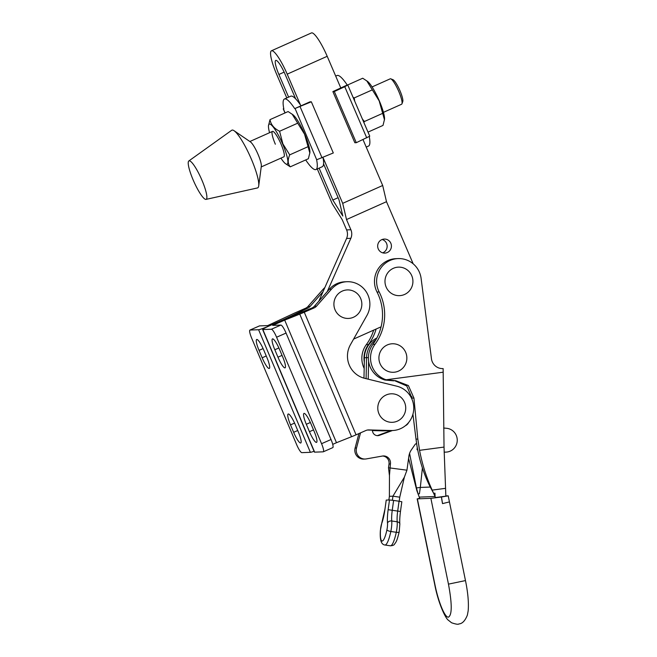 <?xml version="1.0" encoding="UTF-8"?>
<svg xmlns="http://www.w3.org/2000/svg" width="657" height="657" viewBox="0 0 657 657"><rect width="100%" height="100%" fill="white"/><g stroke="black" fill="none" stroke-linecap="round" stroke-linejoin="round"><path stroke-width="0.99" d="M367.444 430.031L389.092 430.606A22.478 22.01 87.8 0 0 390.488 430.598L392.623 430.516A22.478 22.01 87.8 0 0 400.474 428.701A22.478 22.01 87.8 0 0 413.68 406.141A22.478 22.01 87.8 0 0 396.861 386.201L364.635 378.309A22.823 22.354 -92.2 0 1 350.444 344.703L366.951 315.409A22.478 22.01 87.8 0 0 366.705 292.57A22.478 22.01 87.8 0 0 347.011 281.713A22.478 22.01 87.8 0 0 331.498 289.137L316.518 306.154A7.022 6.874 -92.2 0 1 314.128 307.903L304.273 312.231A10.537 0.772 157.1 0 1 304.248 312.239A10.537 0.772 157.1 0 1 299.756 314.12L284.695 320.115L336.483 442.703L332.721 444.354M336.483 442.703L351.544 436.716A10.537 0.772 -22.9 0 0 356.037 434.835A10.537 0.772 -22.9 0 0 356.061 434.819L365.908 430.499A7.022 6.874 -92.2 0 1 368.799 429.924L391.219 430.524A22.478 22.01 87.8 0 0 392.623 430.516M323.31 451.794A8.779 1.659 66.3 0 0 321.56 443.689L276.589 337.23L286.066 333.066L331.038 439.525A8.779 1.659 66.3 0 1 332.787 447.631L323.31 451.794A8.779 1.659 66.3 0 1 323.187 451.827L314.646 452.156A10.537 0.772 157.1 0 1 314.416 452.09L262.628 329.502A10.537 0.772 -22.9 0 0 262.866 329.559L271.398 329.231A8.779 1.659 66.3 0 1 276.589 337.23M309.439 431.698L306.31 424.274A11.76 2.226 66.3 0 1 303.961 413.417A11.76 2.226 66.3 0 1 311.073 424.094L314.21 431.518A11.76 2.226 66.3 0 1 316.551 442.375A11.76 2.226 66.3 0 1 309.439 431.698L313.529 429.9M277.96 357.178L274.823 349.754A11.76 2.226 66.3 0 1 272.483 338.889A11.76 2.226 66.3 0 1 279.595 349.573L282.732 356.989A11.76 2.226 66.3 0 1 285.072 367.854A11.76 2.226 66.3 0 1 277.96 357.178L282.05 355.38M271.398 329.231L280.884 325.067A8.779 1.659 66.3 0 1 286.066 333.066M280.884 325.067L272.696 325.379L284.695 320.115M347.011 281.713L344.876 281.796A22.478 22.01 87.8 0 0 329.362 289.22L314.383 306.236A7.022 6.874 -92.2 0 1 311.993 307.985L287.364 318.037A10.537 0.772 -22.9 0 0 282.83 319.934L270.199 325.486A10.537 0.772 -22.9 0 0 262.628 329.502M378.251 248.896A7.022 6.874 -92.2 0 1 384.279 239.066A7.022 6.874 -92.2 0 1 390.849 243.271A7.022 6.874 -92.2 0 1 384.821 253.101A7.022 6.874 -92.2 0 1 378.251 248.896M382.67 252.838A7.022 6.874 87.8 0 0 382.16 239.501M295.642 98.829L285.072 74.233A15.275 2.883 -114.1 0 0 275.973 60.362A15.275 2.883 -114.1 0 0 275.751 60.411A15.275 2.883 -114.1 0 0 278.888 74.471L288.62 97.146M327.202 56.297L287.208 74.151A25.812 4.87 -114.1 0 0 271.826 50.704A25.812 4.87 -114.1 0 0 271.456 50.786L311.443 32.932A25.812 4.87 65.9 0 1 311.812 32.85A25.812 4.87 65.9 0 1 327.202 56.297L340.786 87.939M287.208 74.151L300.43 104.923M323.047 157.59L342.699 203.341L382.686 185.488L386.497 201.691L346.51 219.553L342.699 203.341M363.034 139.736A38.623 7.293 65.9 0 0 363.009 139.596L382.686 185.488M386.497 201.691L413.179 263.81M327.252 291.618L350.846 238.31A10.537 10.315 87.8 0 0 350.887 229.745L346.51 219.553M381.076 326.825L353.606 339.094M317.29 168.948L332.237 203.744L342.24 219.717L346.617 229.909A10.537 10.315 -92.2 0 1 346.576 238.475L319.31 300.077A10.537 10.315 87.8 0 0 318.932 301.07M271.456 50.786A25.812 4.87 -114.1 0 0 276.753 74.553L286.797 97.959M338.1 197.691L332.82 200.048L342.823 216.022L339.012 199.81L323.564 163.848M319.113 168.135L332.82 200.048M442.728 368.602L443.138 368.585L444.025 447.08L445.857 496.183A70.233 68.771 87.8 0 0 445.873 496.322M417.811 439.065L416.004 439.131L416.957 445.717C419.527 460.861 424.028 474.765 430.458 487.412L433.62 493.3L434.959 493.169L433.62 493.3L432.175 490.114C426.385 477.36 422.18 464.097 419.56 450.332L417.786 438.884L413.943 398.06L408.383 385.552L395.76 380.707L386.127 379.771A22.823 22.354 -92.2 0 1 370.72 360.972A22.823 22.354 -92.2 0 1 375.016 344.293A49.16 48.142 87.8 0 0 379.163 291.954A22.823 22.354 -92.2 0 1 376.798 284.333A22.823 22.354 -92.2 0 1 398.076 258.587A22.823 22.354 -92.2 0 1 421.112 278.453L431.362 357.958A11.391 11.153 87.8 0 0 443.138 368.585M398.076 258.587L395.941 258.669A22.823 22.354 87.8 0 0 374.662 284.415A22.823 22.354 87.8 0 0 377.028 292.037A49.16 48.142 -92.2 0 1 372.88 344.375A22.823 22.354 87.8 0 0 368.585 361.054A22.823 22.354 87.8 0 0 370.696 368.158C373.858 374.112 378.596 378.071 384.903 380.033L393.789 380.838M416.004 439.131L412.933 414.214M373.677 330.126A49.16 48.142 -92.2 0 1 366.327 344.629A22.823 22.354 87.8 0 0 362.04 361.301A22.823 22.354 87.8 0 0 364.183 368.47M364.315 362.138A22.823 22.354 -92.2 0 1 364.175 361.219A22.823 22.354 -92.2 0 1 368.462 344.547A49.16 48.142 87.8 0 0 376.116 329.042M408.588 458.372L416.875 490.697L419.651 498.187M435.361 497.834L435.082 496.503L419.437 497.111M409.574 453.396L416.439 487.946L418.082 493.9L419.421 493.768L418.082 493.9M419.421 493.768L420.316 487.437L430.278 487.051M434.959 493.169L435.082 496.503L434.959 493.169M386.127 379.771L443.097 372.207M413.943 398.06L411.988 398.134L406.773 385.963L394.808 380.773M416.439 487.946L420.316 487.437L422.402 467.94M441.471 496.996L442.531 503.615A75.498 73.929 -92.2 0 1 441.471 496.996L448.205 495.83L445.824 495.92M419.692 498.359L417.359 498.86L430.877 498.334L441.184 497.037M417.359 498.86L434.942 584.648C438.424 602.116 444.888 617.736 448.419 617.161C452.131 615.067 452.147 604.054 448.46 584.13L430.877 498.334M448.46 584.13L465.476 580.583L448.205 495.83M433.62 493.3L435.082 496.503M368.405 357.605L366.54 357.671A22.478 22.01 -92.2 0 1 375.861 339.809A22.478 22.01 87.8 0 0 366.54 357.671L366.097 378.67L366.54 357.671L364.405 357.753L363.978 378.136M376.847 338.018A22.478 22.01 87.8 0 0 364.405 357.753M390.488 430.598L388.353 430.68A22.478 22.01 -92.2 0 1 384.517 430.483A22.478 22.01 87.8 0 0 388.353 430.68L384.082 430.836A22.478 22.01 87.8 0 1 382.686 430.852L372.371 430.573M381.38 430.401A22.478 22.01 87.8 0 0 386.217 430.762A22.478 22.01 87.8 0 1 384.821 430.77L382.686 430.852M411.832 398.881L411.873 396.672M368.602 361.145L368.224 379.188M324.854 287.561A22.478 22.01 87.8 0 0 322.957 289.466L307.977 306.482A7.022 6.874 -92.2 0 1 305.587 308.232L295.74 312.56A10.537 0.772 -22.9 0 0 295.707 312.568A10.537 0.772 -22.9 0 0 291.675 314.432L267.719 325.576L259.531 325.888A8.779 1.659 -113.7 0 0 259.408 325.913L249.931 330.077A8.779 1.659 -113.7 0 0 251.68 338.183L296.652 444.649A8.779 1.659 -113.7 0 0 301.842 452.648L310.375 452.32A10.537 0.772 -22.9 0 0 314.062 451.26M298.409 432.125L295.28 424.701A11.76 2.226 -113.7 0 0 288.16 414.025A11.76 2.226 -113.7 0 0 290.509 424.882L293.646 432.306A11.76 2.226 -113.7 0 0 300.758 442.982A11.76 2.226 -113.7 0 0 298.409 432.125M266.931 357.597L263.802 350.181A11.76 2.226 -113.7 0 0 256.682 339.497A11.76 2.226 -113.7 0 0 259.03 350.362L262.168 357.786A11.76 2.226 -113.7 0 0 269.28 368.462A11.76 2.226 -113.7 0 0 266.931 357.597M322.981 291.782L310.112 306.4A7.022 6.874 -92.2 0 1 307.722 308.149L286.904 318.054A10.537 0.772 157.1 0 1 282.83 319.934L270.199 325.486A10.537 0.772 157.1 0 1 258.595 329.724L250.054 330.052A8.779 1.659 -113.7 0 0 249.931 330.077M372.338 430.434L384.821 430.77M302.113 312.165L301.563 310.851M411.783 275.759A14.265 13.969 87.8 0 0 393.42 268.286A14.265 13.969 87.8 0 0 386.127 287.027A14.265 13.969 87.8 0 0 404.49 294.5A14.265 13.969 87.8 0 0 411.783 275.759M405.714 352.398A14.265 13.969 87.8 0 0 387.343 344.917A14.265 13.969 87.8 0 0 380.058 363.658A14.265 13.969 87.8 0 0 398.421 371.139A14.265 13.969 87.8 0 0 405.714 352.398M360.701 298.541A14.265 13.969 87.8 0 0 342.338 291.067A14.265 13.969 87.8 0 0 335.045 309.808A14.265 13.969 87.8 0 0 353.417 317.282A14.265 13.969 87.8 0 0 360.701 298.541M404.581 402.421A14.265 13.969 87.8 0 0 386.217 394.947A14.265 13.969 87.8 0 0 378.925 413.688A14.265 13.969 87.8 0 0 397.296 421.162A14.265 13.969 87.8 0 0 404.581 402.421M389.494 499.961L386.226 500.084L384.871 509.816A18.256 3.646 98.3 0 1 381.774 523.317A6.324 1.265 -81.7 0 0 380.485 530.092A16.852 3.359 -81.7 0 0 382.16 541.039A16.852 3.359 -81.7 0 0 386.916 529.846A6.324 1.265 -81.7 0 0 387.507 523.095A18.256 3.646 98.3 0 1 388.147 509.692L389.494 499.961L393.617 500.429L392.262 510.161A14.75 2.94 -81.7 0 0 391.744 520.993L397.189 521.789A14.75 2.94 98.3 0 1 397.707 510.965L399.062 501.234L393.617 500.429M399.062 501.234L401.755 501.759M384.871 509.816L386.226 500.084M444.14 452.172A11.941 11.695 87.8 0 0 444.592 452.164L446.013 452.115A11.941 11.695 87.8 0 0 457.173 438.868A11.941 11.695 87.8 0 0 446.588 428.29L443.656 428.019M444.14 452.032L444.518 452.073A11.941 11.695 87.8 0 0 446.013 452.115M392.484 430.516L379.376 435.345A5.264 5.157 -92.2 0 1 372.593 431.567L372.273 430.154M377.11 435.632A5.264 5.157 87.8 0 0 377.956 435.402L379.376 435.345M358.919 433.563L355.108 448.017A8.779 8.598 -92.2 0 0 363.748 459.087L365.169 459.029A8.779 8.598 -92.2 0 0 366.319 458.906L382.44 456.048A7.022 6.874 -92.2 0 1 390.439 463.965L389.453 475.389L389.387 496.322L388.878 499.985M392.377 500.256L392.943 496.183L399.752 497.185L404.367 477.171L392.943 496.183L389.387 496.322M399.185 501.25L399.752 497.185M391.055 430.573L377.956 435.402M408.638 422.5A7.022 6.874 -92.2 0 1 405.353 425.744M360.512 432.864L356.529 447.959A8.779 8.598 -92.2 0 0 365.169 459.029M382.645 456.015A7.022 6.874 87.8 0 1 389.018 464.023L388.501 467.751L406.946 470.19L408.876 456.287A14.75 14.446 -92.2 0 1 411.356 449.889L415.076 444.485A2.111 2.061 87.8 0 1 416.62 443.598M417.261 447.499L417.064 449.725L417.68 449.782M416.71 444.181A2.111 2.061 87.8 0 0 415.971 443.746M417.064 449.725L417.671 449.7M406.946 470.19L404.367 477.171M388.501 467.751L389.453 475.684M390.825 78.848L393.042 79.743A12.171 2.3 65.9 0 1 399.973 90.732A12.171 2.3 65.9 0 1 402.774 101.548L401.961 103.798A13.92 2.628 -114.1 0 0 398.75 91.422A13.92 2.628 -114.1 0 0 390.825 78.848A13.92 2.628 -114.1 0 0 390.258 78.815L372.084 86.929M383.433 112.355L401.608 104.241A13.92 2.628 -114.1 0 0 401.961 103.798M193.289 180.273A21.065 3.975 -114.1 0 0 206.002 199.391A21.065 3.975 -114.1 0 0 201.83 179.944A21.065 3.975 -114.1 0 0 188.838 160.949A21.065 3.975 -114.1 0 0 193.289 180.273M206.002 199.391L257.462 187.943A31.602 5.962 -114.1 0 0 258.71 185.89A31.602 5.962 -114.1 0 0 251.196 158.772A31.602 5.962 -114.1 0 0 234.073 130.718A31.602 5.962 -114.1 0 0 231.707 130.275L188.838 160.949M258.71 185.89L261.314 166.221A13.92 2.628 -114.1 0 0 258.004 154.272A13.92 2.628 -114.1 0 0 250.457 141.912L234.073 130.718M275.349 144.22A13.92 2.628 65.9 0 1 272.491 131.4A13.92 2.628 65.9 0 1 280.991 144.006A13.92 2.628 65.9 0 1 283.849 156.826L261.215 166.927M270.002 119.64L288.111 111.559L293.03 114.811A21.944 4.139 65.9 0 1 304.659 134.102A21.944 4.139 65.9 0 1 309.907 152.605L308.371 158.739L290.271 166.829C287.741 163.897 287.561 159.906 289.721 154.855L282.871 143.858L279.586 131.269C274.051 128.452 270.856 124.575 270.002 119.64L268.475 125.783A21.944 4.139 -114.1 0 0 269.567 132.706M292.078 114.072L304.544 134.176L309.866 153.122M280.925 158.132A21.944 4.139 -114.1 0 0 285.343 163.568A21.944 4.139 -114.1 0 0 282.617 143.94A21.944 4.139 -114.1 0 0 268.475 125.783M285.343 163.568L290.271 166.829M297.695 123.179L279.586 131.269M307.829 146.774L289.721 154.855M305.39 160.078L305.702 159.938A38.623 7.293 -114.1 0 0 315.96 169.539L322.258 166.73A38.623 7.293 -114.1 0 0 323.014 157.409M315.96 169.539A38.623 7.293 -114.1 0 0 316.575 159.495L295.075 108.462L311.336 101.802L333.304 152.966L317.044 159.626M311.336 101.802L309.89 101.86L294.73 108.627A38.623 7.293 -114.1 0 0 284.456 99.002A38.623 7.293 -114.1 0 0 283.84 109.046L283.808 108.89M300.939 105.678A38.623 7.293 -114.1 0 0 290.755 96.193L284.456 99.002M283.734 108.487L283.257 108.89L283.783 108.898M294.665 108.479L295.075 108.462M340.416 87.069A38.623 7.293 65.9 0 1 340.95 87.857M335.711 76.113L337.041 75.522A38.623 7.293 65.9 0 1 347.225 85.016M369.267 136.582A38.623 7.293 65.9 0 1 368.544 146.059L366.204 147.111M347.249 84.999L347.775 85.016L369.751 136.18L356.291 142.7L334.323 91.537L332.877 91.594L347.249 84.999M366.737 137.871L344.761 86.708L334.323 91.537M356.291 142.7L354.854 142.758L332.877 91.594M344.761 86.708L347.775 85.016M347.61 84.991L362.73 78.232L367.657 81.493A21.944 4.139 65.9 0 1 379.278 100.776A21.944 4.139 65.9 0 1 384.534 119.287L382.998 125.421L368.002 132.114M366.705 80.754L379.171 100.858L384.493 119.796M363.929 122.621L364.348 121.537L362.344 118.942M372.322 89.861L354.213 97.942L353.047 97.293M354.723 101.194L354.213 97.942M382.448 113.447L364.348 121.537M389.092 430.606L391.219 430.524M351.544 436.716L299.756 314.12M321.56 443.689L331.038 439.525M314.646 452.156L262.866 329.559M356.061 434.819L304.273 312.231M311.993 307.985L314.128 307.903M329.362 289.22L331.498 289.137M314.383 306.236L316.518 306.154M367.928 429.965L368.799 429.924M274.823 349.754L278.888 347.972M306.31 424.274L310.375 422.492M284.136 72.13L278.888 74.471M346.617 229.909L350.887 229.745M346.576 238.475L350.846 238.31M319.31 300.077L319.828 300.052M372.88 344.375L375.016 344.293M366.327 344.629L368.462 344.547M435.312 497.579L445.857 496.183M432.175 490.114L445.232 488.381M419.56 450.332L444.025 447.08M377.028 292.037L379.163 291.954M449.347 501.923L442.531 503.615M465.476 580.583C467.176 588.754 469.057 600.933 468.162 610.862L467.382 615.083C465.123 620.783 462.29 623.731 458.882 623.936C458.315 624.61 455.876 624.224 451.573 622.77L448.23 620.101C445.906 618.754 438.49 604.366 434.753 584.631L434.942 584.648M310.375 452.32L258.595 329.724M307.722 308.149L305.587 308.232M250.054 330.052L259.531 325.888M324.024 289.425L322.957 289.466M310.112 306.4L307.977 306.482M259.03 350.362L263.096 348.58M262.168 357.786L266.249 355.987M290.509 424.882L294.574 423.1M293.646 432.306L297.728 430.507M387.507 523.095A3.515 2.644 -5.1 0 1 391.744 520.993A9.83 1.963 98.3 0 1 390.825 531.488L396.278 532.285A9.83 1.963 -81.7 0 0 397.189 521.789A3.515 2.644 -5.1 0 1 399.85 524.081C399.579 520.82 399.785 516.624 400.474 511.474L388.147 509.692M386.916 529.846A3.515 1.035 11.9 0 0 390.825 531.488A20.367 4.065 98.3 0 1 384.936 545.006L390.381 545.803A20.367 4.065 -81.7 0 0 396.278 532.285A3.515 1.035 11.9 0 0 399.201 531.874C396.803 541.688 396.187 541.77 394.504 544.177C394.184 545.072 392.804 545.614 390.381 545.803M381.774 523.317A3.515 2.472 -160 0 1 381.881 522.619L380.387 530.363C380.025 535.217 380.288 538.97 381.175 541.623C381.947 543.676 383.195 544.801 384.936 545.006M355.108 448.017L356.529 447.959M389.018 464.023L390.439 463.965M283.372 108.914L285.089 112.905M300.077 106.664L322.045 157.828M434.753 584.631L417.17 498.844M384.797 509.832L381.881 522.619M399.201 531.874L399.85 524.081M401.829 501.743L400.474 511.474M272.491 131.4L249.865 141.501M284.998 112.947L283.257 108.89"/></g></svg>
